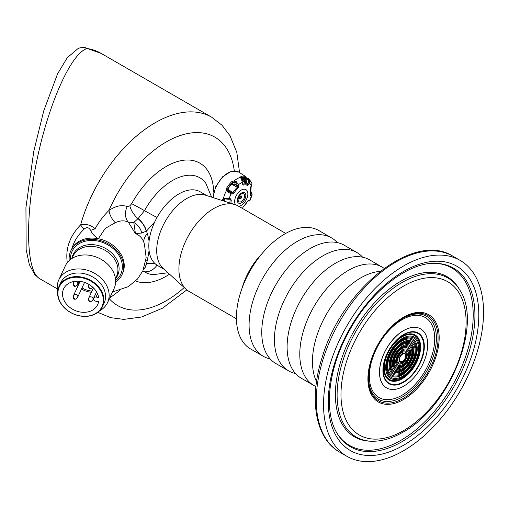 <?xml version="1.0" encoding="UTF-8"?>
<svg xmlns="http://www.w3.org/2000/svg" width="509" height="509" viewBox="0 0 509 509"><rect width="100%" height="100%" fill="white"/><g stroke="black" fill="none" stroke-linecap="round" stroke-linejoin="round"><path stroke-width="0.76" d="M403.624 386.21A34.052 19.66 120 0 0 425.874 356.205A34.052 19.66 120 0 0 420.657 328.916A34.052 19.66 120 0 0 386.598 348.576A34.052 19.66 120 0 0 386.598 387.896A34.052 19.66 120 0 0 403.624 386.21M420.612 328.89A34.052 19.66 120 0 0 420.574 328.871A34.052 19.66 120 0 0 386.522 348.531A34.052 19.66 120 0 0 386.522 387.852A34.052 19.66 120 0 0 386.56 387.877M403.548 265.984A113.138 65.324 -60 0 1 460.117 260.379A113.138 65.324 -60 0 1 460.117 391.02A113.138 65.324 -60 0 1 346.979 456.344A113.138 65.324 -60 0 1 329.635 365.685A113.138 65.324 -60 0 1 403.548 265.984M241.667 197.034A1.12 0.649 120 0 0 240.878 196.576A1.12 0.649 120 0 0 240.083 197.95A1.12 0.649 120 0 0 240.878 198.408A1.12 0.649 120 0 0 241.667 197.034L241.667 196.671A1.565 0.903 120 0 0 240.56 196.029A1.565 0.903 120 0 0 239.453 197.95A1.565 0.903 120 0 0 240.56 198.586A1.565 0.903 120 0 0 240.732 198.472M316.528 381.635A68.333 39.454 -60 0 1 360.773 277.869A68.333 39.454 -60 0 1 380.191 271.367M242.271 182.107L240.967 177.813A0.897 0.763 161.2 0 0 240.273 177.323A20.513 11.841 120 0 0 234.344 180.746L231.595 181.815A0.897 0.318 45.6 0 1 232.409 182.725A19.679 11.363 120 0 0 227.905 188.33L226.887 187.668L226.492 190.512A20.513 11.841 120 0 0 223.527 198.154L230.24 198.65L231.302 200.037A0.897 0.375 -168.9 0 1 230.227 199.846L229.572 199.114A0.897 0.547 -95 0 0 229.801 199.165A0.897 0.547 -95 0 0 230.24 198.65M224.431 198.911L223.324 200.139A0.897 0.414 -171.4 0 1 222.102 200.005L223.527 198.154A0.897 0.592 -105.3 0 0 224.31 198.892L223.324 200.139A19.679 11.363 120 0 0 223.228 200.858M213.233 197.664A20.971 12.108 120 0 1 222.923 176.96A20.971 12.108 120 0 1 238.778 172.074L245.872 176.706A0.897 0.732 112.7 0 1 246.082 177.838A19.679 11.363 120 0 0 241.578 177.431A0.897 0.662 -99.9 0 0 241.171 176.286L240.273 177.323L241.438 179.073M248.137 200.851L249.919 200.711L252.159 194.934L250.721 195.876A0.897 0.732 -111.3 0 0 250.25 194.756L250.969 194.476L251.408 193.248L250.663 190.36A0.897 0.414 8.6 0 0 250.905 190.131L251.153 186.529M315.917 386.541A68.333 39.454 -60 0 1 313.932 385.529A68.333 39.454 -60 0 1 303.459 330.767A68.333 39.454 -60 0 1 348.099 270.553A68.333 39.454 -60 0 1 382.265 267.168A68.333 39.454 -60 0 1 384.136 268.377M77.972 283.659L78.176 283.214M236.214 181.586L238.39 184.735A0.897 0.515 160.5 0 1 237.226 185.022L235.451 182.527L236.214 181.586L234.344 180.746L234.312 181.993L232.409 182.725L232.498 183.125A19.132 11.045 120 0 0 228.204 188.464L227.828 190.15L228.662 191.289L227.873 191.963L226.492 190.512A0.897 0.375 159.7 0 1 227.65 190.283L231.054 192.695A0.897 0.63 116.4 0 1 231.118 193.783L227.873 191.963M232.498 183.125L234.108 182.337L235.502 182.782L234.312 181.993M227.65 190.283L227.905 188.33L228.204 188.464M229.883 199.178L228.751 199.261A0.897 0.547 -95 0 1 228.528 199.204L225.411 198.955L225.398 198.338M223.699 200.069A19.132 11.045 120 0 0 223.585 200.972M249.499 179.473L249.512 183.164L248.443 182.661L248.411 179.696A0.897 0.42 152.5 0 1 249.499 179.473L248.118 178.029L247.66 178.729L246.082 177.838L245.796 178.309A19.132 11.045 120 0 0 241.501 177.921L241.578 177.431M245.968 178.385L248.233 179.989L247.66 178.729M251.001 192.37L250.905 190.131M250.587 192.186L251.408 193.248A0.897 0.738 -30.6 0 1 251.923 193.566L251.261 192.415M242.437 208.429A0.897 0.694 177.6 0 0 242.456 208.257L243.257 206.877A0.897 0.356 48 0 0 243.315 206.673A13.724 7.921 120 0 0 247.489 201.481L248.996 200.323L249.499 200.495M242.239 183.355L242.494 182.311L241.158 178.729M250.721 195.876L250.104 194.75A13.724 7.921 120 0 0 250.104 189.183L250.721 186.822L251.44 185.9L251.974 182.998L251.421 186.192A0.897 0.42 37.8 0 1 251.141 186.281M250.415 189.533A19.132 11.045 120 0 0 250.53 187.395M313.932 385.529L301.258 378.206A68.333 39.454 -60 0 1 290.785 323.45A68.333 39.454 -60 0 1 335.425 263.236A68.333 39.454 -60 0 1 369.591 259.851L382.265 267.168M89.788 288.59A0.445 0.356 24.9 0 1 89.412 287.979A0.445 0.356 24.9 0 1 90.157 288.1A0.445 0.356 24.9 0 1 89.788 288.59M89.788 301.525A0.445 0.356 24.9 0 1 89.412 300.914A0.445 0.356 24.9 0 1 90.157 301.035A0.445 0.356 24.9 0 1 89.788 301.525M74.479 286.223A0.445 0.356 24.9 0 1 74.11 285.613A0.445 0.356 24.9 0 1 74.855 285.727A0.445 0.356 24.9 0 1 74.479 286.223M74.479 299.158A0.445 0.356 24.9 0 1 74.11 298.548A0.445 0.356 24.9 0 1 74.855 298.662A0.445 0.356 24.9 0 1 74.479 299.158M78.176 283.844L78.297 282.966M235.502 182.782L234.312 182.317M242.551 184.023L242.239 182.515A16.81 9.709 120 0 0 238.39 184.735L238.753 185.753A0.897 0.515 160.5 0 1 237.582 186.039L237.226 185.022M231.054 192.695L231.9 193.115A0.897 0.63 116.4 0 1 231.964 194.203L231.118 193.783A16.81 9.709 120 0 0 229.196 198.739A0.897 0.547 -95 0 1 228.757 199.261L224.418 198.873M248.996 200.323A0.897 0.808 114 0 1 248.188 200.813M250.969 194.476A0.897 0.732 68.7 0 1 251.44 195.596A16.81 9.709 120 0 1 249.512 200.552A0.897 0.808 114 0 1 248.443 200.985L247.921 200.75L247.489 201.488M248.233 179.989L243.359 177.794M250.721 186.822A0.897 0.42 37.8 0 1 250.702 187.115L251.421 186.192A0.897 0.42 37.8 0 0 251.44 185.9A16.81 9.709 120 0 0 249.512 183.164L248.996 184.366L247.921 183.864L248.443 182.661M251.179 193.299L250.504 192.866M238.753 185.753L238.091 188.107A0.897 0.356 -132 0 0 237.379 187.28L237.582 186.039L235.4 184.875L235.47 184.334L235.4 184.875L234.935 184.869L232.04 183.806A15.264 8.812 -60 0 1 233.574 182.559L234.604 183.113M228.382 190.353L231.9 193.115L232.982 192.752L233.911 193.299L231.964 194.203M248.996 184.366L247.489 185.467A0.897 0.732 -61.1 0 0 247.285 184.493L247.921 183.864L245.949 182.445A16.581 9.569 120 0 0 243.595 179.919A16.581 9.569 120 0 0 241.794 179.257M242.577 184.042L242.888 184.099A0.897 0.636 75.7 0 1 243.315 185.091L242.201 183.762M245.955 179.518A18.114 10.46 120 0 0 245.885 179.473L243.111 177.787M250.104 189.183A0.897 0.63 -14.3 0 0 250.237 188.693L250.702 187.115A0.897 0.42 37.8 0 1 250.473 187.21M242.602 180.867L242.526 180.822A15.264 8.812 -60 0 1 242.538 180.829A15.264 8.812 -60 0 0 242.507 180.81L245.949 182.445L246.598 181.808L245.917 179.492M88.846 284.945A2.24 1.769 24.9 0 1 88.878 284.855A2.24 1.769 24.9 0 1 88.91 284.779A2.24 1.769 24.9 0 1 89.075 284.512M88.846 297.88A2.24 1.769 24.9 0 1 88.878 297.79A2.24 1.769 24.9 0 1 88.91 297.714A2.24 1.769 24.9 0 1 90.946 296.83A2.24 1.769 24.9 0 1 92.975 299.604A2.24 1.769 24.9 0 1 92.943 299.667A2.24 1.769 24.9 0 1 92.886 299.763M73.544 282.578A2.24 1.769 24.9 0 1 73.576 282.489A2.24 1.769 24.9 0 1 73.608 282.412A2.24 1.769 24.9 0 1 75.644 281.528A2.24 1.769 24.9 0 1 77.673 284.302A2.24 1.769 24.9 0 1 77.642 284.366A2.24 1.769 24.9 0 1 77.584 284.461M73.544 295.513A2.24 1.769 24.9 0 1 73.576 295.424A2.24 1.769 24.9 0 1 73.608 295.347A2.24 1.769 24.9 0 1 75.644 294.463A2.24 1.769 24.9 0 1 77.673 297.237A2.24 1.769 24.9 0 1 77.642 297.301A2.24 1.769 24.9 0 1 77.584 297.396M247.489 201.481L243.257 206.877A0.897 0.356 48 0 1 243.079 206.915M250.104 194.75A0.897 0.375 11.1 0 0 250.25 194.591A0.897 0.375 11.1 0 0 250.167 194.387M84.551 282.406A2.24 1.769 24.9 0 1 84.519 282.489L77.673 297.237M78.551 283.023L78.456 284.149L77.883 283.85M78.45 282.629L79.099 283.106L78.456 283.239M227.809 189.113L232.982 192.752A14.462 8.348 120 0 1 237.379 187.28L231.735 184.233L232.04 183.806M228.077 188.693A15.098 8.717 -60 0 1 231.735 184.233M224.348 201.214A15.098 8.717 -60 0 1 224.374 198.943M242.888 184.099A14.462 8.348 120 0 1 247.285 184.493L244.135 182.228M295.519 373.523A68.333 39.454 -60 0 1 288.59 370.889A68.333 39.454 -60 0 1 278.111 316.134A68.333 39.454 -60 0 1 322.751 255.919A68.333 39.454 -60 0 1 356.917 252.534A68.333 39.454 -60 0 1 362.662 257.223M77.629 284.385A17.866 14.093 -155.1 0 0 78.361 285.11M82.013 287.878A17.866 14.093 -155.1 0 0 92.002 291.053M223.909 201.074A15.684 9.054 -60 0 1 223.896 200.495A15.684 9.054 -60 0 1 223.941 199.382M242.182 180.192A15.684 9.054 -60 0 1 242.831 180.51A15.684 9.054 -60 0 1 244.358 181.834M288.59 370.889L275.916 363.572A68.333 39.454 -60 0 1 265.437 308.817A68.333 39.454 -60 0 1 310.076 248.602A68.333 39.454 -60 0 1 344.243 245.217L356.917 252.534M96.067 297.04A2.577 2.03 -155.1 0 0 93.732 298.058A2.577 2.03 -155.1 0 0 96.067 301.245L98.581 301.633A18.763 14.799 24.9 0 1 97.645 304.656A18.763 14.799 24.9 0 1 74.397 310.178A18.763 14.799 24.9 0 1 63.606 288.858A18.763 14.799 24.9 0 1 82.553 281.821A18.763 14.799 24.9 0 1 98.581 297.428L96.067 297.04L97.537 293.865M57.905 293.241A23.522 18.553 -155.1 0 0 91.989 315.147A23.522 18.553 -155.1 0 0 91.989 281.878A23.522 18.553 -155.1 0 0 57.905 293.241M57.587 292.923A23.974 18.909 -155.1 0 0 76.7 315.154A23.974 18.909 -155.1 0 0 102.487 306.596A23.974 18.909 -155.1 0 0 88.7 279.358A23.974 18.909 -155.1 0 0 58.999 286.414A23.974 18.909 -155.1 0 0 57.587 292.923M270.171 358.89A68.333 39.454 -60 0 1 263.242 356.255A68.333 39.454 -60 0 1 252.763 301.5A68.333 39.454 -60 0 1 297.409 241.285A68.333 39.454 -60 0 1 331.569 237.9A68.333 39.454 -60 0 1 337.314 242.589M58.999 286.414L60.679 282.788A23.974 18.909 24.9 0 1 86.466 274.236A23.974 18.909 24.9 0 1 105.579 296.461A23.974 18.909 24.9 0 1 104.167 302.976L102.487 306.596M246.381 182.165A17.16 9.906 120 0 0 244.886 180.148A17.16 9.906 120 0 0 241.444 178.646M263.242 356.255L250.568 348.939A68.333 39.454 -60 0 1 240.089 294.183A68.333 39.454 -60 0 1 284.735 233.968A68.333 39.454 -60 0 1 318.901 230.583L331.569 237.9M99.554 310.827A26.888 21.206 -155.1 0 0 107.564 302.575A26.888 21.206 -155.1 0 0 92.104 272.022A26.888 21.206 -155.1 0 0 58.79 279.937A26.888 21.206 -155.1 0 0 57.212 287.241A26.888 21.206 -155.1 0 0 57.657 291.383M107.564 302.575L114.061 288.584A26.888 21.206 -155.1 0 0 98.6 258.031A26.888 21.206 -155.1 0 0 65.286 265.946L58.79 279.937M285.714 233.415L238.403 206.1A49.29 28.459 120 0 0 235.139 204.663A49.29 28.459 120 0 0 189.113 234.56A49.29 28.459 120 0 0 186.237 289.366A49.29 28.459 120 0 0 189.113 291.472L236.424 318.787M235.139 204.663L205.273 195.119A42.565 24.578 120 0 0 165.52 220.938A42.565 24.578 120 0 0 163.033 268.268L186.237 289.366M206.756 195.59L200.19 191.804A42.565 24.578 120 0 0 154.742 221.892L146.42 231.131L147.464 233.714L149.092 241.101A42.565 24.578 -60 0 1 154.742 221.892M149.092 241.101C148.73 244.415 148.73 247.603 149.092 250.657L147.464 259.927A13.444 4.963 13.7 0 0 145.911 260.373M147.464 259.927L146.42 263.713L154.742 263.344A42.565 24.578 -60 0 1 149.092 250.657M154.742 263.344A42.565 24.578 120 0 0 157.625 265.533L164.191 269.325M70.446 259.533A26.888 21.206 24.9 0 1 95.94 240.751A26.888 21.206 24.9 0 1 122.37 266.786A26.888 21.206 24.9 0 1 115.626 280.504M69.23 260.563A28.23 22.262 24.9 0 1 70.789 250.886L71.375 249.639A28.23 22.262 24.9 0 1 72.017 248.379A28.23 22.262 24.9 0 1 98.383 238.721C94.699 236.57 92.097 233.739 90.583 230.24A8.965 4.097 -23.8 0 0 95.145 228.719C98.829 221.969 103.448 215.867 108.99 210.414A13.444 6.852 54.8 0 0 115.25 222.732C120.118 220.429 124.495 220.251 128.383 222.191L133.791 222.484L138.174 218.463A13.444 5.93 50.3 0 1 146.42 231.131L141.687 233.02A13.444 10.975 43.3 0 0 133.791 222.484L135.439 233.606L128.383 222.191A13.444 10.931 111.2 0 1 127.237 206.603L129.871 205.84L131.646 203.676A67.213 38.805 -60 0 1 183.087 160.303A67.213 38.805 -60 0 1 213.735 192.224M141.687 233.02L135.439 233.606C139.771 235.203 142.692 238.473 144.2 243.417A43.927 34.644 24.9 0 1 144.391 243.989L146.166 257.592L142.889 270.775L137.525 279.015L128.255 286.675L112.476 291.981M147.464 233.714A13.444 9.786 -18.7 0 0 144.2 243.417M70.789 250.886A28.23 22.262 24.9 0 1 101.157 240.814A28.23 22.262 24.9 0 1 123.668 266.99A28.23 22.262 24.9 0 1 122.001 274.656A28.23 22.262 24.9 0 1 115.626 282.088M143.379 269.694A13.444 9.238 -108 0 0 146.42 263.713L146.223 263.827A13.444 9.315 -109.7 0 1 143.443 269.541M138.174 218.463L144.505 210.662A13.444 0.324 29 0 0 131.646 203.676M98.383 238.721A28.23 22.262 24.9 0 1 124.247 265.743A28.23 22.262 24.9 0 1 122.586 273.403L122.001 274.656M156.988 265.144A13.444 10.969 -57.1 0 1 144.505 271.755A13.444 10.969 -57.1 0 0 142.431 271.717M115.25 222.732L105.268 228.376L99.179 237.48M72.017 248.379C73.939 241.381 78.004 234.942 84.227 229.05A8.965 5.255 -133.3 0 1 80.632 224.838C85.576 223.604 90.411 224.895 95.145 228.719M90.583 230.24C88.763 227.275 86.645 226.88 84.227 229.05M38.76 278.079L34.65 274.427L29.312 264.559L26.163 249.658L25.934 207.538L33.759 151.402L43.723 110.917L57.587 73.818L67.258 57.727L78.011 48.584C78.373 47.585 86.454 47.407 85.041 47.7L101.024 53.318L211.604 117.159A112.915 65.19 -60 0 0 197.231 112.298A112.915 65.19 -60 0 0 80.632 224.838C69.714 236.151 65.267 248.755 67.303 262.65M85.041 47.7A11.204 8.933 99.1 0 1 87.535 48.59L86.867 48.584C70.853 53.693 48.33 104.326 36.654 161.442C24.826 218.546 26.124 271.1 39.543 278.588L57.275 288.826M78.011 48.584A11.204 10.842 65.3 0 1 86.867 48.584M402.555 361.358A4.371 2.52 120 0 0 405.234 354.461A4.371 2.52 120 0 0 399.883 357.547A4.371 2.52 120 0 0 402.555 361.358M402.485 361.784A4.944 2.857 120 0 0 405.508 353.984A4.944 2.857 120 0 0 399.457 357.477A4.944 2.857 120 0 0 402.485 361.784M402.148 362.605A6.184 3.569 120 0 0 405.94 352.839A6.184 3.569 120 0 0 398.362 357.216A6.184 3.569 120 0 0 402.148 362.605M402.148 363.477A7.253 4.187 120 0 0 406.596 352.024A7.253 4.187 120 0 0 397.707 357.159A7.253 4.187 120 0 0 402.148 363.477M402.485 364.686A8.5 4.905 120 0 0 407.69 351.274A8.5 4.905 120 0 0 397.281 357.28A8.5 4.905 120 0 0 402.485 364.686M402.485 365.621A9.646 5.567 120 0 0 408.39 350.396A9.646 5.567 120 0 0 396.575 357.216A9.646 5.567 120 0 0 402.485 365.621M402.148 366.448A10.893 6.286 120 0 0 408.822 349.257A10.893 6.286 120 0 0 395.48 356.962A10.893 6.286 120 0 0 402.148 366.448M402.148 367.32A11.962 6.903 120 0 0 409.478 348.442A11.962 6.903 120 0 0 394.825 356.898A11.962 6.903 120 0 0 402.148 367.32M402.485 368.529A13.202 7.622 120 0 0 410.572 347.685A13.202 7.622 120 0 0 394.399 357.025A13.202 7.622 120 0 0 402.485 368.529M402.485 369.464A14.354 8.284 120 0 0 411.272 346.814A14.354 8.284 120 0 0 393.692 356.962A14.354 8.284 120 0 0 402.485 369.464M402.148 370.291A15.594 9.003 120 0 0 411.705 345.675A15.594 9.003 120 0 0 392.598 356.701A15.594 9.003 120 0 0 402.148 370.291M402.155 371.182A16.689 9.633 120 0 0 412.379 344.847A16.689 9.633 120 0 0 391.936 356.644A16.689 9.633 120 0 0 402.155 371.182M402.479 372.295A17.828 10.295 120 0 0 413.391 344.16A17.828 10.295 120 0 0 391.561 356.764A17.828 10.295 120 0 0 402.479 372.295M402.492 373.243A18.973 10.956 120 0 0 414.11 343.295A18.973 10.956 120 0 0 390.867 356.714A18.973 10.956 120 0 0 402.492 373.243M402.148 374.147A20.322 11.732 120 0 0 414.593 342.067A20.322 11.732 120 0 0 389.703 356.44A20.322 11.732 120 0 0 402.148 374.147M402.148 374.98A21.346 12.324 120 0 0 415.217 341.284A21.346 12.324 120 0 0 389.073 356.383A21.346 12.324 120 0 0 402.148 374.98M402.492 376.278A22.695 13.1 120 0 0 416.387 340.457A22.695 13.1 120 0 0 388.59 356.51A22.695 13.1 120 0 0 402.492 376.278M402.492 377.182A23.796 13.743 120 0 0 417.062 339.618A23.796 13.743 120 0 0 387.915 356.446A23.796 13.743 120 0 0 402.492 377.182M402.116 378.155A25.253 14.583 120 0 0 417.584 338.294A25.253 14.583 120 0 0 386.649 356.154A25.253 14.583 120 0 0 402.116 378.155M402.186 378.817A26.016 15.022 120 0 0 418.118 337.753A26.016 15.022 120 0 0 386.255 356.154A26.016 15.022 120 0 0 402.186 378.817M403.51 381.807A28.746 16.593 120 0 0 421.108 336.443A28.746 16.593 120 0 0 385.905 356.764A28.746 16.593 120 0 0 403.51 381.807M403.624 382.316A29.28 16.905 120 0 0 421.56 336.099A29.28 16.905 120 0 0 385.695 356.803A29.28 16.905 120 0 0 403.624 382.316M402.04 395.232A46.224 26.684 120 0 0 430.347 322.28A46.224 26.684 120 0 0 373.74 354.964A46.224 26.684 120 0 0 402.04 395.232M369.318 368.802A47.948 27.683 120 0 0 402.485 396.899A47.948 27.683 120 0 0 436.207 334.209A47.948 27.683 120 0 0 395.474 323.495M403.249 398.394A49.239 28.428 -60 0 1 369.248 369.171A49.239 28.428 -60 0 1 395.76 323.253A49.239 28.428 -60 0 1 403.249 317.985A49.239 28.428 -60 0 1 438.064 338.091A49.239 28.428 -60 0 1 403.249 398.394M403.548 399.501A50.391 29.089 120 0 0 434.406 319.976A50.391 29.089 120 0 0 372.69 355.606A50.391 29.089 120 0 0 403.548 399.501M403.548 430.608A88.483 51.085 120 0 0 457.731 290.957A88.483 51.085 120 0 0 349.365 353.52A88.483 51.085 120 0 0 403.548 430.608M459.551 289.602A91.785 52.993 120 0 0 402.002 282.527A91.785 52.993 120 0 0 338.969 376.03A91.785 52.993 120 0 0 372.003 441.246C381.858 441.405 392.127 438.402 402.804 432.249C449.453 407.372 483.397 324.246 459.551 289.602L458.8 288.368A92.511 53.407 -60 0 0 400.793 281.235A92.511 53.407 -60 0 0 337.263 375.477A92.511 53.407 -60 0 0 370.558 441.208L372.003 441.246M434.998 263.325A102.404 59.127 -60 0 1 451.998 386.331A102.404 59.127 -60 0 1 336.971 433.114M435.717 263.338A103.13 59.547 -60 0 1 472.836 336.614A103.13 59.547 -60 0 1 402.002 441.678A103.13 59.547 -60 0 1 337.34 433.732C323.228 412.055 328.159 367.244 350.084 329.399C371.723 290.085 409.217 261.874 435.717 263.338M403.548 445.26A106.432 61.449 120 0 0 468.725 277.278A106.432 61.449 120 0 0 338.37 352.54A106.432 61.449 120 0 0 403.548 445.26M460.117 260.379L452.864 256.186A113.138 65.324 120 0 0 396.295 261.791A113.138 65.324 120 0 0 322.382 361.492A113.138 65.324 120 0 0 339.726 452.157L346.979 456.344M244.638 195.889A4.626 2.672 120 0 0 239.733 195.45A4.626 2.672 120 0 0 239.733 201.99A4.626 2.672 120 0 0 244.638 195.889M231.595 181.815A20.557 11.866 120 0 0 226.887 187.668M222.102 200.005A20.557 11.866 120 0 0 222.039 200.476M245.872 176.706A20.557 11.866 120 0 0 241.171 176.286M245.847 195.443A6.032 3.48 120 0 0 239.453 194.871A6.032 3.48 120 0 0 239.453 203.396A6.032 3.48 120 0 0 245.847 195.443M250.663 190.36A19.679 11.363 120 0 0 250.905 186.854M238.606 206.221A9.34 5.389 120 0 0 247.851 193.897A9.34 5.389 120 0 0 240.42 190.621A9.34 5.389 120 0 0 234.853 203.295A9.34 5.389 120 0 0 235.508 204.783M247.819 200.998L248.443 200.985M238.091 188.107A13.724 7.921 120 0 0 233.911 193.299M231.302 200.037A13.724 7.921 120 0 0 231.003 203.339M247.489 185.467A13.724 7.921 120 0 0 243.315 185.091M230.227 199.846A14.462 8.348 120 0 0 229.909 202.989M235.495 184.411A15.327 8.85 120 0 0 234.935 184.869M76.846 285.371A18.763 14.799 -155.1 0 0 77.807 286.3M81.485 289.029A18.763 14.799 -155.1 0 0 91.442 292.268M245.484 182.438A16.581 9.569 120 0 0 243.27 179.747M261.995 253.654A49.29 28.459 120 0 0 242.093 288.126M71.966 258.464L73.035 256.161A23.974 18.909 24.9 0 1 98.822 247.603A23.974 18.909 24.9 0 1 117.935 269.834A23.974 18.909 24.9 0 1 116.529 276.342L115.46 278.652M115.473 278.773A24.572 19.38 -155.1 0 0 119.1 268.676A24.572 19.38 -155.1 0 0 97.047 245.249A24.572 19.38 -155.1 0 0 71.864 258.534M211.623 197.148L205.789 183.208A54.539 31.488 120 0 0 144.505 210.662A13.444 0.324 29 0 0 157.001 217.47M144.505 271.755A54.539 31.488 120 0 0 152.986 274.675L167.97 272.76M129.871 205.84A13.444 6.095 51.1 0 0 137.964 218.641A13.444 6.184 49.9 0 1 146.223 231.251M169.542 274.186A67.213 38.805 -60 0 1 135.655 281.013M234.299 170.846A97.232 56.136 -60 0 0 181.42 135.152A97.232 56.136 -60 0 0 108.99 210.414C115.829 205.846 121.905 204.573 127.237 206.603M119.939 290.346L109.658 298.064M184.252 287.56A97.232 56.136 -60 0 1 109.333 298.764M186.841 289.888L162.645 308.117L141.566 317.012L123.77 319.385L110.707 317.667L98.689 312.736A112.915 65.19 -60 0 1 97.925 312.284M101.024 53.318A112.915 65.19 120 0 0 87.535 48.59M369.248 369.171C372.951 350.898 381.788 335.596 395.76 323.253M452.864 256.186C414.167 231.201 343.155 287.865 322.585 356.058C308.549 398.051 314.893 438.313 339.726 452.157M240.878 198.408L240.56 198.586M238.778 172.074L231.175 171.329L222.586 176.782L215.752 186.618L212.94 197.568M252.038 183.138L248.341 178.182M252.152 194.941L251.923 193.573M88.884 284.855C88.331 286.942 88.674 288.221 89.902 288.698C90.914 288.807 91.925 288.151 92.943 286.732M88.884 297.79C88.331 299.877 88.674 301.156 89.902 301.633C90.914 301.742 91.925 301.086 92.943 299.667M73.582 282.489C73.029 284.576 73.366 285.854 74.6 286.332C75.606 286.44 76.624 285.784 77.642 284.366M73.582 295.424C73.029 297.51 73.366 298.789 74.6 299.267C75.606 299.375 76.624 298.719 77.642 297.301M250.097 194.788L250.237 188.693M93.459 287.922L88.91 297.714M96.551 291.905L92.975 299.604M74.053 281.458L73.608 282.412M79.086 281.254L77.673 284.302M80.104 281.362L73.608 295.347M96.57 291.937L93.732 298.058M242.831 180.51L242.157 180.122M244.886 180.148L242.329 177.819M211.604 117.159L221.975 125.201L230.049 135.795L236.812 152.407L239.548 172.564M97.919 312.291L98.689 312.736"/></g></svg>
